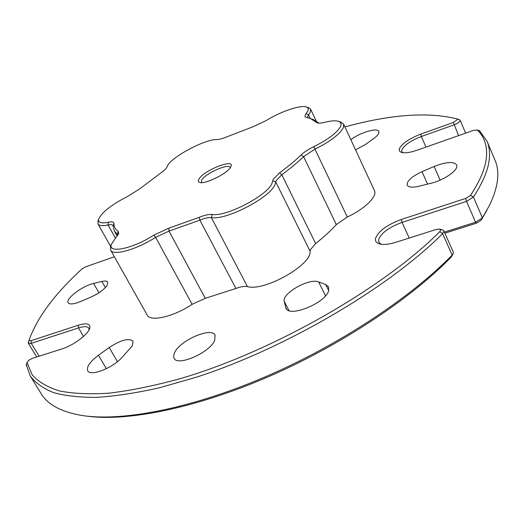 <?xml version="1.0" encoding="UTF-8"?>
<svg xmlns="http://www.w3.org/2000/svg" width="524" height="524" viewBox="0 0 524 524"><rect width="100%" height="100%" fill="white"/><g stroke="black" fill="none" stroke-linecap="round" stroke-linejoin="round"><path stroke-width="0.79" d="M198.982 178.946C203.823 170.47 234.143 158.327 231.091 166.18L230.632 167.182C227.409 173.575 204.583 184.743 199.533 182.404C198.059 181.874 197.876 180.721 198.982 178.946M230.233 167.778L230.128 167.477C228.693 163.082 205.343 173.418 201.635 180.046L201.334 182.634M114.35 256.74L85.582 266.86L81.77 269.12C54.575 294.108 37.014 317.786 29.075 340.155L31.086 340.679L78.273 325.227C86.689 322.725 90.521 323.708 89.768 328.181C88.412 334.181 73.504 345.408 62.127 348.853L32.645 358.259C29.789 359.399 27.923 360.813 27.052 362.516L32.167 374.811C38.16 381.688 47.114 387.026 59.042 390.839C72.705 393.629 89.27 394.415 108.743 393.197C129.769 390.727 153.015 386.044 178.481 379.14C270.246 352.907 383.286 288.469 439.787 231.641L440.677 230.213L439.878 229.112L436.171 229.44L396.216 242.193C388.932 244.439 383.26 244.983 379.199 243.817C376.127 242.782 374.929 240.883 375.616 238.112C378.793 230.835 387.38 224.619 401.384 219.464L465.771 198.386L470.46 195.432C480.344 180.459 485.696 167.438 486.508 156.381C487.235 145.41 484.189 136.64 477.39 130.083L473.545 130.358L417.111 150.218C409.886 152.661 404.58 153.368 401.194 152.34L399.412 151.036L399.223 149.026C401.679 143.74 408.864 138.768 420.765 134.098L453.378 122.439L457.563 119.524L457.118 118.955C428.363 111.684 390.956 114.337 344.91 126.893M457.17 118.974L459.587 119.76L460.151 120.566C459.6 122.04 457.55 123.468 454 124.869L421.342 136.509C410.521 140.74 404.004 145.266 401.797 150.074L401.875 151.698L402.799 152.707M479.447 130.673L487.045 141.211C489.062 145.98 489.855 151.436 489.423 157.567C488.669 168.741 483.331 181.893 473.427 197.037L466.524 201.386L402.039 222.412C389.312 227.089 381.518 232.741 378.662 239.37L378.819 242.193L381.112 244.243M442.433 229.839L443.802 230.776L443.894 231.529L442.597 233.638C389.149 287.473 285.423 348.604 195.753 377.398L159.165 387.845C136.22 392.987 115.457 396.157 96.868 397.362C79.727 397.48 65.218 395.869 53.343 392.535C43.014 388.33 35.311 382.808 30.235 375.977L26.305 364.881M271.891 183.583L273.194 179.332L279.567 172.835C287.971 166.665 295.117 160.737 300.992 155.052C304.097 152.124 308.361 149.333 313.784 146.687C328.489 139.299 337.443 132.493 340.639 126.271C341.569 123.88 340.908 122.256 338.661 121.404C335.72 120.409 331.044 120.71 324.644 122.321C321.147 123.192 318.631 123.369 317.112 122.845L310.909 118.797L305.053 116.898L305.138 115.025L307.712 111.239C308.715 109.143 308.289 107.741 306.435 107.034C300.796 104.649 280.602 111.527 266.297 120.507L253.406 126.612L227.501 136.587C222.929 138.519 219.373 139.515 216.825 139.574C204.517 139.043 169.363 158.215 167.104 166.75C166.416 168.473 164.156 170.66 160.324 173.326L139.888 188.751L128.013 196.212C111.691 204.563 101.905 212.2 98.643 219.124C97.883 222.621 101.106 223.656 108.311 222.242C111.979 221.495 113.865 221.927 113.977 223.552C113.957 226.813 115.365 229.401 118.182 231.294L118.784 233.344L111.35 244.354C107.767 253.891 132.71 248.815 153.853 235.138L168.892 228.13L199.199 217.342C204.681 215.128 208.978 214.165 212.089 214.454C225.7 217.133 267.043 195.779 271.891 183.583M340.613 122.013L343.626 124.116L343.469 127.424C340.109 134.052 330.611 141.297 314.97 149.157L303.593 156.611C297.625 162.407 290.362 168.459 281.807 174.761L276.161 180.551L274.884 184.815C269.827 197.81 225.798 220.545 211.369 217.604C208.598 217.329 204.779 218.181 199.899 220.152L169.003 231.104L155.621 237.333C136.574 249.621 113.066 256.131 110.649 250.177L110.708 246.293M308.354 107.636L310.627 109.221L310.287 112.287L307.732 116.079L307.817 117.913M110.649 250.177L147.205 315.068C150.27 322.136 173.778 316.732 192.144 304.3L205.277 298.326L235.924 288.482C240.739 286.648 244.57 286.019 247.426 286.582C264.188 291.842 312.219 264.64 310.084 251.251L310.372 249.732L315.638 243.562L281.807 174.761L279.567 172.835M93.593 283.438C82.615 285.731 65.179 298.877 68.172 302.754C69.731 304.673 73.989 304.215 80.938 301.379L91.084 297.016C98.433 293.643 103.739 289.838 106.988 285.593L107.833 282.102C107.079 280.949 105.088 280.74 101.872 281.473L93.593 283.438L98.957 292.759M98.453 355.272C89.918 361.724 86.342 366.898 87.718 370.782C90.226 376.71 112.457 368.202 121.889 357.597L132.284 345.873L133.03 341.15C128.799 337.875 120.861 339.997 109.215 347.517L98.453 355.272L106.352 368.686M456.849 166.481C456.528 171.564 442.878 180.466 431.036 183.249L419.004 186.236C412.44 187.736 408.504 187.376 407.194 185.142C406.696 181.016 411.641 176.523 422.03 171.656L434.141 166.494C446.127 161.831 453.633 161.3 456.666 164.896L456.849 166.481M350.851 139.718C359.621 132.703 377.568 127.312 378.859 131.432L378.872 132.932C378.276 134.655 376.376 136.666 373.167 138.978L365.169 144.663L355.541 149.844M328.666 290.709C325.823 302.97 289.241 317.852 285.934 308.23L284.27 301.411C281.604 293.466 309.376 277.74 318.618 281.912L325.679 284.512L328.574 286.864L328.666 290.709M174.616 352.508C180.21 340.214 211.526 326.701 215.056 335.157L214.689 340.384C209.914 352.613 177.361 366.852 174.04 358.259L173.575 355.698L174.616 352.508M486.881 210.34L481.15 220.204L476.513 223.159L444.876 233.18M453.057 253.937L451.184 257.107C410.05 299.394 339.251 346.266 266.624 377.496C193.946 408.687 126.35 421.755 86.539 416.089M30.235 375.977L41.154 393.662C47.553 404.384 60.614 411.563 80.342 415.204C119.446 422.01 187.854 409.611 262.4 378.066C336.873 346.495 410.037 298.359 452.166 255.07L453.195 253.668L453.326 252.136L443.802 230.776M444.398 232.112L475.563 222.228L482.401 217.873L489.77 204.786C498.291 186.629 500.06 171.826 495.062 160.383L487.045 141.211M89.119 329.76L88.805 328.155C87.456 326.275 84.023 326.197 78.515 327.926L31.276 343.331L28.348 343.292L29.075 340.155M343.626 124.116L374.457 190.677C377.581 196.277 364.881 208.853 347.307 217.015L336.329 224.586C330.729 230.743 323.832 237.071 315.638 243.562M117.972 235.007L114.245 230.848L112.961 225.53C112.385 224.619 110.761 224.436 108.088 224.993C102.481 226.132 99.115 225.792 97.988 223.951L98.021 221.049M311.164 118.889L313.457 119.59L318.906 123.133L316.214 122.262M477.39 130.083L480.036 130.98M310.084 251.251L275.755 181.9L272.729 180.846M285.6 307.3L286.497 309.049M451.184 257.107L452.166 255.07L442.597 233.638L439.787 231.641M470.46 195.432L473.427 197.037L482.401 217.873L481.15 220.204M101.872 281.473L105.363 287.565M78.273 325.227L78.515 327.926L83.526 336.408M31.086 340.679L31.276 343.331L39.123 356.196M109.215 347.517L117.461 361.658M422.03 171.656L427.564 184.107M434.141 166.494L440.127 180.118M476.513 223.159L475.563 222.228L466.524 201.386L465.771 198.386M401.384 219.464L402.039 222.412L409.218 238.047M458.592 135.618L453.378 122.439M420.765 134.098L421.342 136.509L425.992 147.087M284.27 301.411L288.979 310.594M318.618 281.912L325.535 295.831M325.679 284.512L328.699 290.604M192.144 304.3L155.621 237.333L153.853 235.138M205.277 298.326L169.003 231.104L168.892 228.13M117.907 235.099L117.376 234.143L118.182 231.294M115.391 238.04L108.088 224.993L108.311 222.242M310.313 118.588L308.551 114.867L306.068 113.662M347.307 217.015L313.784 146.687M336.329 224.586L303.593 156.611L300.992 155.052M247.426 286.582L211.369 217.604L212.089 214.454M235.924 288.482L199.899 220.152L199.199 217.342M113.977 223.552L113.118 226.178M26.213 365.575L27.025 362.883M230.966 166.521L231.091 166.18M457.19 118.974L459.587 119.76M401.666 152.484L401.194 152.34M380.057 244.046L379.199 243.817M439.878 229.112L442.708 229.918M338.661 121.404L341.327 122.236M306.435 107.034L308.891 107.806M117.173 236.082L114.245 230.848M110.649 246.457L97.988 223.951M316.103 120.821L310.627 109.221M465.607 133.148L460.111 120.193M36.706 356.968L28.348 343.292M310.909 118.797L313.457 119.59M317.452 122.957L317.112 122.845M98.643 219.124L97.837 221.606M118.666 233.711L118.784 233.344M111.35 244.354L110.459 247.04M27.052 362.516L26.252 365.031M89.591 328.705L89.768 328.181M29.062 340.2L28.303 342.611M477.089 129.906L479.598 130.718M199.88 182.496L199.533 182.404"/></g></svg>
